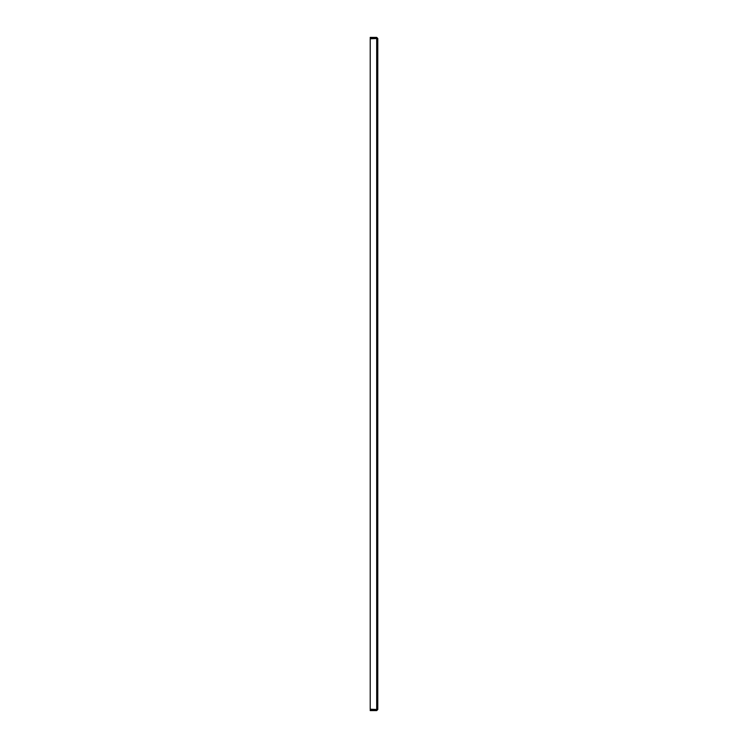 <?xml version="1.0" encoding="UTF-8"?>
<svg xmlns="http://www.w3.org/2000/svg" width="748" height="748" viewBox="0 0 748 748"><rect width="100%" height="100%" fill="white"/><g stroke="black" fill="none" stroke-linecap="round" stroke-linejoin="round"><path stroke-width="1.12" d="M376.693 709.216L376.693 709.787L370.223 709.787L370.223 710.6L376.693 710.6L377.777 709.525L370.223 709.216L370.223 38.784L377.777 38.475L377.777 709.525L376.693 709.216L376.693 38.784L377.777 38.475L376.693 37.4L370.223 37.4L370.223 38.213L376.693 38.213L376.693 37.4M376.693 709.787L376.693 710.6M376.693 38.213L376.693 38.784"/></g></svg>

